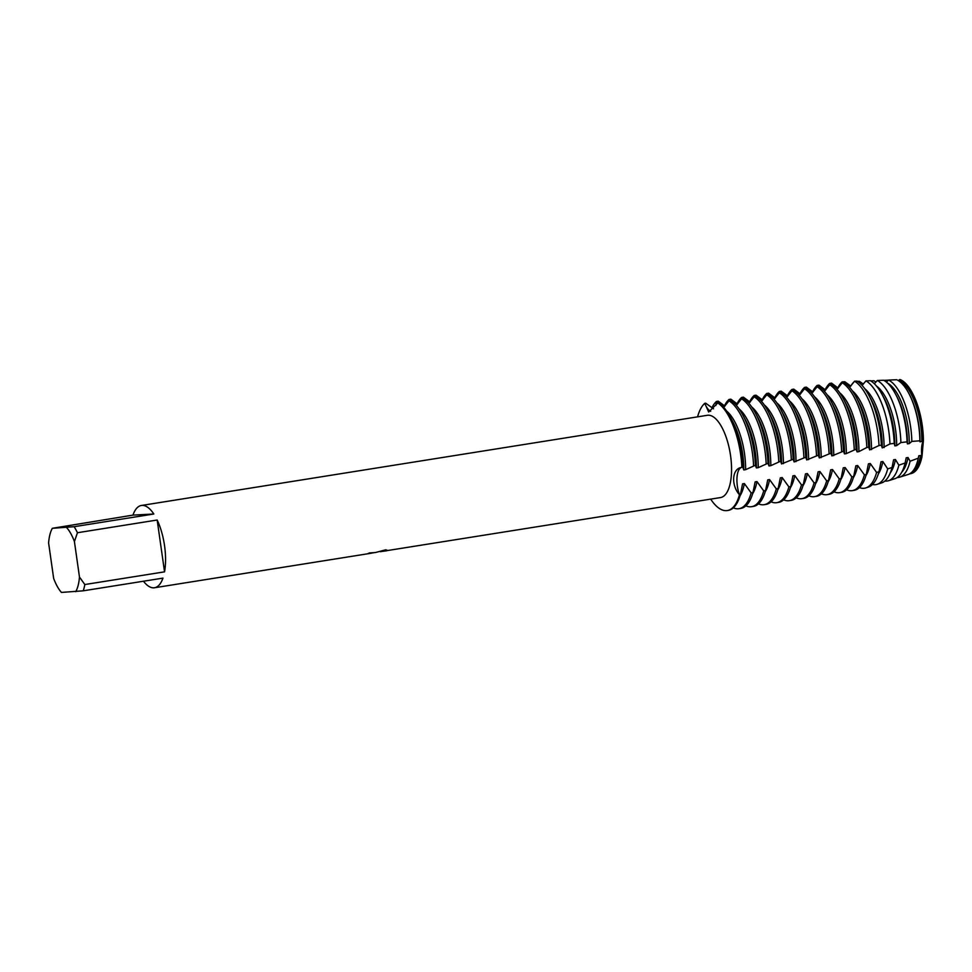 <?xml version="1.0" encoding="UTF-8"?>
<svg xmlns="http://www.w3.org/2000/svg" width="972" height="972" viewBox="0 0 972 972"><rect width="100%" height="100%" fill="white"/><g stroke="black" fill="none" stroke-linecap="round" stroke-linejoin="round"><path stroke-width="1.46" d="M371.413 553.104L367.817 553.663A41.662 16.548 -99.1 0 0 369.299 552.947L374.572 552.594M52.33 528.306L132.945 515.111L153.819 514.006L74.103 526.702L52.33 528.306A37.033 14.714 80.9 0 0 48.6 542.935L53.654 578.401A37.033 14.714 80.9 0 0 61.455 592.422L83.228 590.818L162.944 578.121A41.662 16.548 80.9 0 1 154.499 587.756A41.662 16.548 80.9 0 1 153.819 587.829A41.662 16.548 80.9 0 1 143.492 581.22M132.945 515.111A41.662 16.548 80.9 0 1 141.39 505.476A41.662 16.548 80.9 0 1 142.082 505.404A41.662 16.548 80.9 0 1 153.819 514.006M141.39 505.476L707.385 415.287A41.662 16.548 80.9 0 1 708.078 415.214A41.662 16.548 80.9 0 1 730.422 454.689A41.662 16.548 80.9 0 1 720.495 497.567L386.018 550.772M839.237 478.856A55.55 22.064 80.9 0 1 827.063 494.651L828.897 494.359A55.55 22.064 -99.1 0 0 841.072 478.564L839.237 478.856L832.506 469.537L830.659 469.828L828.484 480.569L826.65 480.861L819.918 471.542L818.072 471.833L815.897 482.574L814.062 482.865L807.331 473.546L805.484 473.838L803.309 484.578L801.475 484.87L794.744 475.551L792.909 475.843L790.722 486.583L788.887 486.875L782.156 477.556L780.322 477.86L778.135 488.588L776.3 488.88L769.569 479.56L767.734 479.864L765.547 490.593L763.713 490.884L756.981 481.577L755.147 481.869L752.96 492.597L751.125 492.889L744.394 483.582L742.559 483.874L740.372 494.602L739.461 494.748A18.614 7.387 80.9 0 1 741.83 467.398A18.614 7.387 -99.1 0 0 739.461 494.748C730.677 484.858 732.159 468.127 741.891 467.386L742.815 467.24A55.55 22.064 -99.1 0 0 741.6 454.374A55.55 22.064 -99.1 0 0 730.008 416.636A55.55 22.064 -99.1 0 0 718.247 402.517L708.673 411.982L704.761 403.331A18.614 7.387 -99.1 0 0 710.654 411.314A18.614 7.387 80.9 0 1 704.761 403.331L705.684 403.186L713.533 408.811M697.58 416.842A55.55 22.064 80.9 0 1 704.761 403.331A55.55 22.064 80.9 0 0 697.58 416.842M726.363 510.652A55.55 22.064 80.9 0 1 710.69 499.134A55.55 22.064 80.9 0 0 726.363 510.652A55.55 22.064 80.9 0 0 739.461 494.748A55.55 22.064 80.9 0 1 727.287 510.555A55.55 22.064 80.9 0 1 726.363 510.652M368.23 553.505L371.413 553.092M380.307 551.683L387.099 550.699M385.726 549.812L387.658 550.419M375.265 552.582L385.738 549.812M741.806 467.398L741.891 467.386A55.55 22.064 80.9 0 0 717.336 402.663A55.55 22.064 80.9 0 1 741.891 467.386M858.92 451.615L866.842 447.472L868.689 447.181L869.661 449.902L879.004 445.541L881.361 445.176L882.248 447.898L889.951 443.937L894.204 443.366L894.835 445.893L896.67 445.601L900.898 442.539L907.034 441.871L907.423 443.888L909.257 443.597L911.833 441.41L919.864 440.802L920.01 441.883L923.4 440.62A47.907 19.027 80.9 0 0 900.23 379.578A47.907 19.027 80.9 0 1 923.4 440.62A18.614 7.387 -99.1 0 0 921.966 456.719L923.4 440.62L921.966 456.719A47.907 19.027 80.9 0 1 911.469 473.425M164.547 571.84L84.831 584.537L79.473 577.04L74.419 541.562L77.456 532.729L157.172 520.02L164.547 571.84A41.662 16.548 80.9 0 0 157.172 520.02M66.618 527.553A37.033 14.714 80.9 0 1 74.419 541.562M79.473 577.04A37.033 14.714 80.9 0 1 75.743 591.669M74.103 526.702A41.662 16.548 80.9 0 1 77.456 532.729M84.831 584.537A41.662 16.548 80.9 0 1 83.228 590.818M742.815 467.24L743.799 469.962L745.633 469.67L755.402 465.236A55.55 22.064 -99.1 0 0 754.187 452.369A55.55 22.064 -99.1 0 0 742.596 414.619A55.55 22.064 -99.1 0 0 730.835 400.513L729 400.804L723.739 407.353M730.008 416.636L732.852 421.884A47.033 18.675 80.9 0 1 742.657 453.851A47.033 18.675 80.9 0 1 743.799 469.962M726.534 410.949A47.033 18.675 80.9 0 1 744.503 453.547A47.033 18.675 80.9 0 1 745.633 469.67M729 400.804A55.55 22.064 80.9 0 1 752.352 452.66A55.55 22.064 80.9 0 1 753.567 465.527M755.402 465.236L756.386 467.957L758.221 467.666L767.989 463.231A55.55 22.064 -99.1 0 0 766.774 450.364A55.55 22.064 -99.1 0 0 755.183 412.614A55.55 22.064 -99.1 0 0 743.422 398.508L741.587 398.799L736.326 405.348M742.596 414.619L745.439 419.88A47.033 18.675 80.9 0 1 755.244 451.834A47.033 18.675 80.9 0 1 756.386 467.957M739.121 408.945A47.033 18.675 80.9 0 1 757.091 451.543A47.033 18.675 80.9 0 1 758.221 467.666M741.587 398.799A55.55 22.064 80.9 0 1 764.94 450.656A55.55 22.064 80.9 0 1 766.155 463.523M767.989 463.231L768.974 465.953L770.808 465.661L780.577 461.226A55.55 22.064 -99.1 0 0 779.362 448.359A55.55 22.064 -99.1 0 0 767.771 410.609A55.55 22.064 -99.1 0 0 756.009 396.503L754.175 396.795L748.914 403.344M755.183 412.614L758.026 417.875A47.033 18.675 80.9 0 1 767.831 449.829A47.033 18.675 80.9 0 1 768.974 465.953M751.708 406.94A47.033 18.675 80.9 0 1 769.666 449.538A47.033 18.675 80.9 0 1 770.808 465.661M754.175 396.795A55.55 22.064 80.9 0 1 777.527 448.651A55.55 22.064 80.9 0 1 778.742 461.518M780.577 461.226L781.561 463.948L793.164 459.221A55.55 22.064 -99.1 0 0 791.949 446.355A55.55 22.064 -99.1 0 0 780.358 408.605A55.55 22.064 -99.1 0 0 768.597 394.498L766.762 394.79L761.501 401.339M767.771 410.609L770.614 415.87A47.033 18.675 80.9 0 1 780.419 447.825A47.033 18.675 80.9 0 1 781.561 463.948M764.296 404.923A47.033 18.675 80.9 0 1 782.253 447.533A47.033 18.675 80.9 0 1 783.396 463.644M766.762 394.79A55.55 22.064 80.9 0 1 790.115 446.646A55.55 22.064 80.9 0 1 791.33 459.513M793.164 459.221L794.148 461.943L805.752 457.217A55.55 22.064 -99.1 0 0 804.537 444.35A55.55 22.064 -99.1 0 0 792.945 406.6A55.55 22.064 -99.1 0 0 781.184 392.494L779.35 392.785L774.089 399.334M780.358 408.605L783.201 413.865A47.033 18.675 80.9 0 1 793.006 445.82A47.033 18.675 80.9 0 1 794.148 461.931M776.883 402.918A47.033 18.675 80.9 0 1 794.841 445.528A47.033 18.675 80.9 0 1 795.983 461.639M779.35 392.785A55.55 22.064 80.9 0 1 802.702 444.641A55.55 22.064 80.9 0 1 803.905 457.508M805.752 457.217L806.724 459.938M792.945 406.6L795.776 411.861A47.033 18.675 80.9 0 1 805.594 443.815A47.033 18.675 80.9 0 1 806.736 459.926L818.339 455.212A55.55 22.064 -99.1 0 0 817.124 442.345A55.55 22.064 -99.1 0 0 805.533 404.595A55.55 22.064 -99.1 0 0 793.772 390.489L791.937 390.78L786.676 397.329M789.471 400.914A47.033 18.675 80.9 0 1 807.428 443.524A47.033 18.675 80.9 0 1 808.57 459.635M791.937 390.78A55.55 22.064 80.9 0 1 815.277 442.637A55.55 22.064 80.9 0 1 816.492 455.503M818.339 455.212L819.311 457.933L830.926 453.195A55.55 22.064 -99.1 0 0 829.711 440.34A55.55 22.064 -99.1 0 0 818.12 402.59A55.55 22.064 -99.1 0 0 806.359 388.484L804.524 388.776L799.263 395.325M805.533 404.595L808.364 409.856A47.033 18.675 80.9 0 1 818.181 441.81A47.033 18.675 80.9 0 1 819.311 457.921M802.058 398.909A47.033 18.675 80.9 0 1 820.016 441.519A47.033 18.675 80.9 0 1 821.158 457.63M804.524 388.776A55.55 22.064 80.9 0 1 827.865 440.632A55.55 22.064 80.9 0 1 829.08 453.499M830.926 453.207L831.898 455.929L843.502 451.19A55.55 22.064 -99.1 0 0 842.299 438.336A55.55 22.064 -99.1 0 0 830.708 400.586A55.55 22.064 -99.1 0 0 818.946 386.479L817.112 386.771L811.851 393.308M818.12 402.59L820.951 407.851A47.033 18.675 80.9 0 1 830.768 439.806A47.033 18.675 80.9 0 1 831.898 455.917M814.645 396.904A47.033 18.675 80.9 0 1 832.603 439.514A47.033 18.675 80.9 0 1 833.745 455.625M817.112 386.771A55.55 22.064 80.9 0 1 840.452 438.627A55.55 22.064 80.9 0 1 841.667 451.482M843.502 451.202L844.486 453.912L846.32 453.62L856.089 449.185A55.55 22.064 -99.1 0 0 854.874 436.331A55.55 22.064 -99.1 0 0 843.283 398.581A55.55 22.064 -99.1 0 0 831.534 384.475L829.699 384.766L824.438 391.303M830.708 400.586L833.539 405.846A47.033 18.675 80.9 0 1 843.356 437.801A47.033 18.675 80.9 0 1 844.486 453.912M827.233 394.899A47.033 18.675 80.9 0 1 845.19 437.509A47.033 18.675 80.9 0 1 846.32 453.62M829.699 384.766A55.55 22.064 80.9 0 1 853.039 436.622A55.55 22.064 80.9 0 1 854.254 449.477M856.089 449.185L857.073 451.907L858.908 451.615A47.033 18.675 80.9 0 0 857.778 435.505A47.033 18.675 80.9 0 0 839.82 392.895M843.283 398.581L846.126 403.842A47.033 18.675 80.9 0 1 855.943 435.796A47.033 18.675 80.9 0 1 857.073 451.907M868.676 447.181A55.55 22.064 -99.1 0 0 867.461 434.314A55.55 22.064 -99.1 0 0 855.87 396.576A55.55 22.064 -99.1 0 0 844.121 382.47L842.287 382.761A55.55 22.064 80.9 0 1 865.627 434.618A55.55 22.064 80.9 0 1 866.842 447.472M855.87 396.576L858.713 401.837A47.033 18.675 80.9 0 1 868.531 433.791A47.033 18.675 80.9 0 1 869.661 449.902M852.408 390.89A47.033 18.675 80.9 0 1 870.365 433.5A47.033 18.675 80.9 0 1 871.495 449.611M881.361 445.176A54.711 21.724 -99.1 0 0 880.158 432.261A54.711 21.724 -99.1 0 0 868.749 395.094A54.711 21.724 -99.1 0 0 857.061 381.121L854.582 381.194A55.088 21.882 80.9 0 1 877.789 432.649A55.088 21.882 80.9 0 1 879.004 445.541M868.749 395.094L871.301 399.82A47.033 18.675 80.9 0 1 881.118 431.787A47.033 18.675 80.9 0 1 882.248 447.898M864.752 388.703A47.033 18.675 80.9 0 1 882.953 431.495A47.033 18.675 80.9 0 1 884.083 447.606M894.204 443.366A52.634 20.898 -99.1 0 0 893.001 430.122A52.634 20.898 -99.1 0 0 882.017 394.365A52.634 20.898 -99.1 0 0 870.426 380.72L866.003 380.866A53.326 21.177 80.9 0 1 888.748 430.839A53.326 21.177 80.9 0 1 889.951 443.937M882.017 394.365L883.888 397.815A47.033 18.675 80.9 0 1 893.705 429.782A47.033 18.675 80.9 0 1 894.835 445.893M876.513 386.066A47.033 18.675 80.9 0 1 895.54 429.49A47.033 18.675 80.9 0 1 896.67 445.601M907.034 441.871A50.556 20.084 -99.1 0 0 905.855 427.996A50.556 20.084 -99.1 0 0 895.297 393.636A50.556 20.084 -99.1 0 0 883.645 380.259L877.339 380.489A51.552 20.473 80.9 0 1 899.708 429.017A51.552 20.473 80.9 0 1 900.898 442.539M895.297 393.636L896.476 395.811A47.033 18.675 80.9 0 1 906.293 427.777A47.033 18.675 80.9 0 1 907.423 443.888M887.655 383.162A47.033 18.675 80.9 0 1 908.127 427.486A47.033 18.675 80.9 0 1 909.257 443.597M919.864 440.802A48.491 19.258 -99.1 0 0 918.698 425.858A48.491 19.258 -99.1 0 0 908.577 392.907A48.491 19.258 -99.1 0 0 896.682 379.736L888.554 380.064A49.779 19.768 80.9 0 1 910.655 427.194A49.779 19.768 80.9 0 1 911.833 441.41M751.125 492.889A55.55 22.064 80.9 0 1 738.951 508.696A55.55 22.064 80.9 0 1 738.04 508.793A55.55 22.064 80.9 0 1 733.313 507.858M763.713 490.884A55.55 22.064 80.9 0 1 751.538 506.691A55.55 22.064 80.9 0 1 750.627 506.789A55.55 22.064 80.9 0 1 745.901 505.853M776.3 488.88A55.55 22.064 80.9 0 1 764.126 504.687A55.55 22.064 80.9 0 1 763.214 504.784A55.55 22.064 80.9 0 1 758.488 503.848M788.887 486.875A55.55 22.064 80.9 0 1 776.713 502.682A55.55 22.064 80.9 0 1 775.802 502.779A55.55 22.064 80.9 0 1 771.075 501.831M801.475 484.87A55.55 22.064 80.9 0 1 789.3 500.665A55.55 22.064 80.9 0 1 788.389 500.762A55.55 22.064 80.9 0 1 783.663 499.827M814.062 482.865A55.55 22.064 80.9 0 1 801.888 498.66A55.55 22.064 80.9 0 1 800.964 498.758A55.55 22.064 80.9 0 1 796.25 497.822M826.65 480.861A55.55 22.064 80.9 0 1 814.475 496.656A55.55 22.064 80.9 0 1 813.552 496.753A55.55 22.064 80.9 0 1 808.838 495.817M827.063 494.651A55.55 22.064 80.9 0 1 826.139 494.748A55.55 22.064 80.9 0 1 821.413 493.812M921.322 456.974A48.017 19.063 80.9 0 1 911.153 473.534L911.797 473.328A47.907 19.027 80.9 0 0 921.966 456.719L921.322 456.974L920.606 455.503L918.771 455.795L918.309 458.152L910.071 461.238L908.018 457.508L906.183 457.8L905.151 463L898.869 465.175L895.431 459.513L893.596 459.805L892.053 467.471L887.715 468.905L882.843 461.518L881.009 461.809L879.004 471.699L876.598 472.453L870.268 463.523L868.421 463.814L866.246 474.543L864.412 474.834L857.681 465.527L855.834 465.819L853.659 476.547L851.824 476.851A55.55 22.064 80.9 0 1 839.65 492.646A55.55 22.064 80.9 0 1 838.727 492.743A55.55 22.064 80.9 0 1 834 491.808M864.412 474.834A55.55 22.064 80.9 0 1 852.237 490.641A55.55 22.064 80.9 0 1 851.314 490.738A55.55 22.064 80.9 0 1 846.588 489.803M876.598 472.453A55.088 21.882 80.9 0 1 865.785 487.92A55.088 21.882 80.9 0 1 863.598 488.321A55.088 21.882 80.9 0 1 859.406 487.592M887.715 468.905A53.326 21.177 80.9 0 1 877.121 484.323A53.326 21.177 80.9 0 1 875.007 484.712A53.326 21.177 80.9 0 1 872.479 484.481M898.869 465.175A51.552 20.473 80.9 0 1 888.469 480.727A51.552 20.473 80.9 0 1 886.428 481.104A51.552 20.473 80.9 0 1 884.872 481.043M910.071 461.238A49.779 19.768 80.9 0 1 899.805 477.131A49.779 19.768 80.9 0 1 897.836 477.495A49.779 19.768 80.9 0 1 897.253 477.507M908.577 392.907L909.063 393.806A47.033 18.675 80.9 0 1 918.88 425.772A47.033 18.675 80.9 0 1 920.01 441.883M898.189 380.526L898.638 380.453A47.033 18.675 80.9 0 1 920.715 425.469A47.033 18.675 80.9 0 1 921.845 441.592M900.23 379.578L899.61 379.602A48.017 19.063 80.9 0 1 921.614 425.372A48.017 19.063 80.9 0 1 922.768 440.656M851.824 476.839L845.093 467.532L843.246 467.824L841.072 478.552M715.866 405.494L716.425 401.472L718.272 401.181L724.93 406.138M728.708 401.254L729.012 399.468L730.859 399.176L737.517 404.133M741.296 399.249L741.6 397.463L743.434 397.171L750.105 402.129M753.883 397.244L754.187 395.458L756.022 395.167L762.692 400.124M766.471 395.24L766.774 393.453L768.609 393.162L775.279 398.119M779.058 393.235L779.362 391.449L781.196 391.157L787.867 396.114M791.645 391.23L791.949 389.444L793.784 389.152L800.454 394.11M804.233 389.225L804.537 387.439L806.371 387.135L813.042 392.105M816.82 387.221L817.124 385.422M812.543 391.801A55.55 22.064 80.9 0 1 817.124 385.434L818.959 385.131L825.629 390.088M829.408 385.204L829.711 383.418L831.546 383.126L838.216 388.083M841.995 383.199L842.214 381.85L844.875 381.777L850.804 386.078A53.326 21.177 80.9 0 1 854.206 381.753M857.45 381.376L859.345 381.303L863.391 384.074M870.718 380.89L873.937 380.769L875.966 382.069M883.852 380.368L888.469 380.161M899.61 379.602L898.638 380.441M888.554 380.064L886.452 382.118M877.339 380.489L874.326 383.721M866.003 380.866L862.079 385.398M854.582 381.194L849.613 387.293M842.287 382.761L837.026 389.298M911.153 473.534A48.017 19.063 80.9 0 1 909.61 473.85M920.606 455.503A47.033 18.675 80.9 0 1 912.101 471.918M899.805 477.131L908.127 474.494A48.491 19.258 -99.1 0 0 918.309 458.152M908.018 457.508A47.033 18.675 80.9 0 1 901.822 472.076M888.469 480.727L894.823 478.71A50.556 20.084 -99.1 0 0 905.151 463M895.431 459.513A47.033 18.675 80.9 0 1 890.328 472.769M877.121 484.323L881.531 482.926A52.634 20.898 -99.1 0 0 892.053 467.471M882.843 461.518A47.033 18.675 80.9 0 1 878.336 473.935M865.785 487.92L868.227 487.142A54.711 21.724 -99.1 0 0 879.004 471.699M837.815 387.852A55.088 21.882 80.9 0 1 842.214 381.85M870.256 463.523A47.033 18.675 80.9 0 1 865.918 475.685M852.237 490.641L854.072 490.35A55.55 22.064 -99.1 0 0 866.246 474.543M825.131 389.796A55.55 22.064 80.9 0 1 829.711 383.418M857.668 465.527A47.033 18.675 80.9 0 1 853.331 477.689M839.65 492.646L841.485 492.354A55.55 22.064 -99.1 0 0 853.659 476.547M845.081 467.532A47.033 18.675 80.9 0 1 840.744 479.694M799.956 393.806A55.55 22.064 80.9 0 1 804.537 387.439M832.506 469.537A47.033 18.675 80.9 0 1 828.156 481.699M814.475 496.656L816.31 496.364A55.55 22.064 -99.1 0 0 828.484 480.569M787.369 395.811A55.55 22.064 80.9 0 1 791.949 389.444M819.918 471.542A47.033 18.675 80.9 0 1 815.569 483.716M801.888 498.66L803.723 498.369A55.55 22.064 -99.1 0 0 815.897 482.574M774.793 397.815A55.55 22.064 80.9 0 1 779.362 391.449M807.331 473.546A47.033 18.675 80.9 0 1 802.981 485.721M789.3 500.665L791.135 500.373A55.55 22.064 -99.1 0 0 803.309 484.578M762.206 399.82A55.55 22.064 80.9 0 1 766.774 393.453M794.744 475.551A47.033 18.675 80.9 0 1 790.394 487.725M776.713 502.682L778.548 502.378A55.55 22.064 -99.1 0 0 790.722 486.583M749.619 401.825A55.55 22.064 80.9 0 1 754.187 395.458M782.156 477.556A47.033 18.675 80.9 0 1 777.807 489.73M764.126 504.687L765.972 504.395A55.55 22.064 -99.1 0 0 778.135 488.588M737.031 403.842A55.55 22.064 80.9 0 1 741.6 397.463M769.569 479.573A47.033 18.675 80.9 0 1 765.219 491.735M751.538 506.691L753.385 506.4A55.55 22.064 -99.1 0 0 765.547 490.593M724.444 405.846A55.55 22.064 80.9 0 1 729.012 399.468M756.981 481.577A47.033 18.675 80.9 0 1 752.632 493.74M727.287 510.555L728.21 510.409A55.55 22.064 -99.1 0 0 740.372 494.602M738.951 508.696L740.798 508.405A55.55 22.064 -99.1 0 0 752.96 492.597M744.394 483.582A47.033 18.675 80.9 0 1 740.044 495.744M711.856 407.851A55.55 22.064 80.9 0 1 716.425 401.472M375.083 552.521L371.377 553.104M371.389 553.202L154.499 587.756"/></g></svg>
